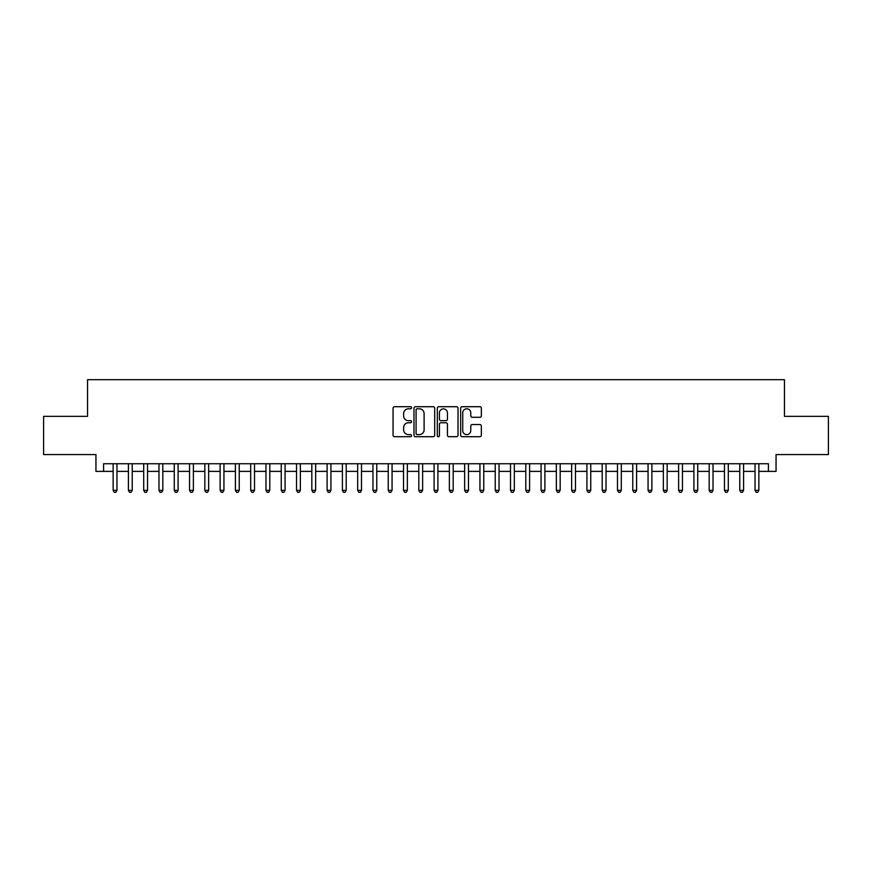 <?xml version="1.0" encoding="UTF-8"?>
<svg xmlns="http://www.w3.org/2000/svg" width="872" height="872" viewBox="0 0 872 872"><rect width="100%" height="100%" fill="white"/><g stroke="black" fill="none" stroke-linecap="round" stroke-linejoin="round"><path stroke-width="1.31" d="M411.551 407.758A1.046 1.046 0 0 0 410.494 406.712L394.558 406.712A1.504 1.504 0 0 0 393.054 408.205L393.054 435.215A1.504 1.504 0 0 0 394.558 436.709L410.494 436.709A1.046 1.046 0 0 0 411.551 435.662A1.046 1.046 0 0 0 410.494 434.616L408.434 434.616A4.796 4.796 0 0 1 403.638 429.809L403.638 427.563A4.796 4.796 0 0 1 408.434 422.757L410.494 422.757A1.046 1.046 0 0 0 411.551 421.71A1.046 1.046 0 0 0 410.494 420.664L408.434 420.664A4.796 4.796 0 0 1 403.638 415.857L403.638 413.611A4.796 4.796 0 0 1 408.434 408.805L410.494 408.805A1.046 1.046 0 0 0 411.551 407.758M479.84 417.285A1.504 1.504 0 0 0 481.344 415.781L481.344 408.205A1.504 1.504 0 0 0 479.84 406.712L462.138 406.712A1.504 1.504 0 0 0 460.645 408.205L460.645 435.215A1.504 1.504 0 0 0 462.138 436.709L479.84 436.709A1.504 1.504 0 0 0 481.344 435.215L481.344 426.059A1.504 1.504 0 0 0 479.84 424.555L472.264 424.555A1.504 1.504 0 0 0 470.771 426.059L470.771 430.594A4.011 4.011 0 0 1 466.749 434.616A4.011 4.011 0 0 1 462.738 430.594L462.738 412.827A4.011 4.011 0 0 1 466.749 408.805A4.011 4.011 0 0 1 470.771 412.827L470.771 415.781A1.504 1.504 0 0 0 472.264 417.285L479.84 417.285M103.583 471.381L103.583 463.74L768.417 463.74L768.417 471.381L776.058 471.381L776.058 454.574L828.4 454.574L828.4 416.358L784.462 416.358L784.462 379.68L87.538 379.68L87.538 416.358L43.6 416.358L43.6 454.574L95.942 454.574L95.942 471.381L113.142 471.381M434.692 408.205A1.504 1.504 0 0 0 433.188 406.712L415.486 406.712A1.504 1.504 0 0 0 413.982 408.205L413.982 435.215A1.504 1.504 0 0 0 415.486 436.709L433.188 436.709A1.504 1.504 0 0 0 434.692 435.215L434.692 408.205M438.812 406.712L456.514 406.712A1.504 1.504 0 0 1 458.018 408.205L458.018 435.215A1.504 1.504 0 0 1 456.514 436.709L448.938 436.709A1.504 1.504 0 0 1 447.434 435.215L447.434 424.261A1.504 1.504 0 0 0 445.941 422.757L440.916 422.757A1.504 1.504 0 0 0 439.412 424.261L439.412 435.662A1.046 1.046 0 0 1 438.365 436.709A1.046 1.046 0 0 1 437.308 435.662L437.308 408.205A1.504 1.504 0 0 1 438.812 406.712M116.957 471.381L128.424 471.381M132.239 471.381L143.706 471.381M147.531 471.381L158.987 471.381M162.813 471.381L174.269 471.381M178.095 471.381L189.551 471.381M193.377 471.381L204.844 471.381M208.659 471.381L220.126 471.381M223.941 471.381L235.407 471.381M239.222 471.381L250.689 471.381M254.515 471.381L265.971 471.381M269.797 471.381L281.253 471.381M285.079 471.381L296.535 471.381M300.36 471.381L311.827 471.381M315.642 471.381L327.109 471.381M330.924 471.381L342.391 471.381M346.206 471.381L357.673 471.381M361.498 471.381L372.954 471.381M376.78 471.381L388.236 471.381M392.062 471.381L403.518 471.381M407.344 471.381L418.811 471.381M422.626 471.381L434.093 471.381M437.908 471.381L449.374 471.381M453.189 471.381L464.656 471.381M468.482 471.381L479.938 471.381M483.764 471.381L495.22 471.381M499.046 471.381L510.502 471.381M514.327 471.381L525.794 471.381M529.609 471.381L541.076 471.381M544.891 471.381L556.358 471.381M560.173 471.381L571.64 471.381M575.466 471.381L586.921 471.381M590.747 471.381L602.203 471.381M606.029 471.381L617.485 471.381M621.311 471.381L632.778 471.381M636.593 471.381L648.059 471.381M651.875 471.381L663.341 471.381M667.156 471.381L678.623 471.381M682.449 471.381L693.905 471.381M697.731 471.381L709.187 471.381M713.013 471.381L724.469 471.381M728.294 471.381L739.761 471.381M743.576 471.381L755.043 471.381M758.858 471.381L768.417 471.381M417.132 408.805A1.046 1.046 0 0 0 416.086 409.862L416.086 433.558A1.046 1.046 0 0 0 417.132 434.616L419.312 434.616A4.796 4.796 0 0 0 424.108 429.809L424.108 413.611A4.796 4.796 0 0 0 419.312 408.805L417.132 408.805M447.434 412.892A4.011 4.011 0 0 0 443.423 408.881A4.011 4.011 0 0 0 439.412 412.892L439.412 419.16A1.504 1.504 0 0 0 440.916 420.664L445.941 420.664A1.504 1.504 0 0 0 447.434 419.16L447.434 412.892M116.957 463.74L116.957 490.337L113.142 490.337L113.142 463.74M116.957 490.337L115.813 492.32L114.287 492.32L113.142 490.337M132.239 463.74L132.239 490.337L128.424 490.337L128.424 463.74M132.239 490.337L131.094 492.32L129.568 492.32L128.424 490.337M147.531 463.74L147.531 490.337L143.706 490.337L143.706 463.74M147.531 490.337L146.376 492.32L144.85 492.32L143.706 490.337M162.813 463.74L162.813 490.337L158.987 490.337L158.987 463.74M162.813 490.337L161.669 492.32L160.132 492.32L158.987 490.337M178.095 463.74L178.095 490.337L174.269 490.337L174.269 463.74M178.095 490.337L176.951 492.32L175.414 492.32L174.269 490.337M193.377 463.74L193.377 490.337L189.551 490.337L189.551 463.74M193.377 490.337L192.232 492.32L190.706 492.32L189.551 490.337M208.659 463.74L208.659 490.337L204.844 490.337L204.844 463.74M208.659 490.337L207.514 492.32L205.988 492.32L204.844 490.337M223.941 463.74L223.941 490.337L220.126 490.337L220.126 463.74M223.941 490.337L222.796 492.32L221.27 492.32L220.126 490.337M239.222 463.74L239.222 490.337L235.407 490.337L235.407 463.74M239.222 490.337L238.078 492.32L236.552 492.32L235.407 490.337M254.515 463.74L254.515 490.337L250.689 490.337L250.689 463.74M254.515 490.337L253.36 492.32L251.834 492.32L250.689 490.337M269.797 463.74L269.797 490.337L265.971 490.337L265.971 463.74M269.797 490.337L268.652 492.32L267.115 492.32L265.971 490.337M285.079 463.74L285.079 490.337L281.253 490.337L281.253 463.74M285.079 490.337L283.934 492.32L282.397 492.32L281.253 490.337M300.36 463.74L300.36 490.337L296.535 490.337L296.535 463.74M300.36 490.337L299.216 492.32L297.69 492.32L296.535 490.337M315.642 463.74L315.642 490.337L311.827 490.337L311.827 463.74M315.642 490.337L314.498 492.32L312.972 492.32L311.827 490.337M330.924 463.74L330.924 490.337L327.109 490.337L327.109 463.74M330.924 490.337L329.78 492.32L328.253 492.32L327.109 490.337M346.206 463.74L346.206 490.337L342.391 490.337L342.391 463.74M346.206 490.337L345.061 492.32L343.535 492.32L342.391 490.337M361.498 463.74L361.498 490.337L357.673 490.337L357.673 463.74M361.498 490.337L360.343 492.32L358.817 492.32L357.673 490.337M376.78 463.74L376.78 490.337L372.954 490.337L372.954 463.74M376.78 490.337L375.636 492.32L374.099 492.32L372.954 490.337M392.062 463.74L392.062 490.337L388.236 490.337L388.236 463.74M392.062 490.337L390.918 492.32L389.381 492.32L388.236 490.337M407.344 463.74L407.344 490.337L403.518 490.337L403.518 463.74M407.344 490.337L406.199 492.32L404.673 492.32L403.518 490.337M422.626 463.74L422.626 490.337L418.811 490.337L418.811 463.74M422.626 490.337L421.481 492.32L419.955 492.32L418.811 490.337M437.908 463.74L437.908 490.337L434.093 490.337L434.093 463.74M437.908 490.337L436.763 492.32L435.237 492.32L434.093 490.337M453.189 463.74L453.189 490.337L449.374 490.337L449.374 463.74M453.189 490.337L452.045 492.32L450.519 492.32L449.374 490.337M468.482 463.74L468.482 490.337L464.656 490.337L464.656 463.74M468.482 490.337L467.327 492.32L465.801 492.32L464.656 490.337M483.764 463.74L483.764 490.337L479.938 490.337L479.938 463.74M483.764 490.337L482.619 492.32L481.082 492.32L479.938 490.337M499.046 463.74L499.046 490.337L495.22 490.337L495.22 463.74M499.046 490.337L497.901 492.32L496.364 492.32L495.22 490.337M514.327 463.74L514.327 490.337L510.502 490.337L510.502 463.74M514.327 490.337L513.183 492.32L511.657 492.32L510.502 490.337M529.609 463.74L529.609 490.337L525.794 490.337L525.794 463.74M529.609 490.337L528.465 492.32L526.939 492.32L525.794 490.337M544.891 463.74L544.891 490.337L541.076 490.337L541.076 463.74M544.891 490.337L543.747 492.32L542.221 492.32L541.076 490.337M560.173 463.74L560.173 490.337L556.358 490.337L556.358 463.74M560.173 490.337L559.028 492.32L557.502 492.32L556.358 490.337M575.466 463.74L575.466 490.337L571.64 490.337L571.64 463.74M575.466 490.337L574.31 492.32L572.784 492.32L571.64 490.337M590.747 463.74L590.747 490.337L586.921 490.337L586.921 463.74M590.747 490.337L589.603 492.32L588.066 492.32L586.921 490.337M606.029 463.74L606.029 490.337L602.203 490.337L602.203 463.74M606.029 490.337L604.885 492.32L603.348 492.32L602.203 490.337M621.311 463.74L621.311 490.337L617.485 490.337L617.485 463.74M621.311 490.337L620.166 492.32L618.64 492.32L617.485 490.337M636.593 463.74L636.593 490.337L632.778 490.337L632.778 463.74M636.593 490.337L635.448 492.32L633.922 492.32L632.778 490.337M651.875 463.74L651.875 490.337L648.059 490.337L648.059 463.74M651.875 490.337L650.73 492.32L649.204 492.32L648.059 490.337M667.156 463.74L667.156 490.337L663.341 490.337L663.341 463.74M667.156 490.337L666.012 492.32L664.486 492.32L663.341 490.337M682.449 463.74L682.449 490.337L678.623 490.337L678.623 463.74M682.449 490.337L681.294 492.32L679.768 492.32L678.623 490.337M697.731 463.74L697.731 490.337L693.905 490.337L693.905 463.74M697.731 490.337L696.586 492.32L695.049 492.32L693.905 490.337M713.013 463.74L713.013 490.337L709.187 490.337L709.187 463.74M713.013 490.337L711.868 492.32L710.331 492.32L709.187 490.337M728.294 463.74L728.294 490.337L724.469 490.337L724.469 463.74M728.294 490.337L727.15 492.32L725.624 492.32L724.469 490.337M743.576 463.74L743.576 490.337L739.761 490.337L739.761 463.74M743.576 490.337L742.432 492.32L740.906 492.32L739.761 490.337M758.858 463.74L758.858 490.337L755.043 490.337L755.043 463.74M758.858 490.337L757.714 492.32L756.188 492.32L755.043 490.337"/></g></svg>
